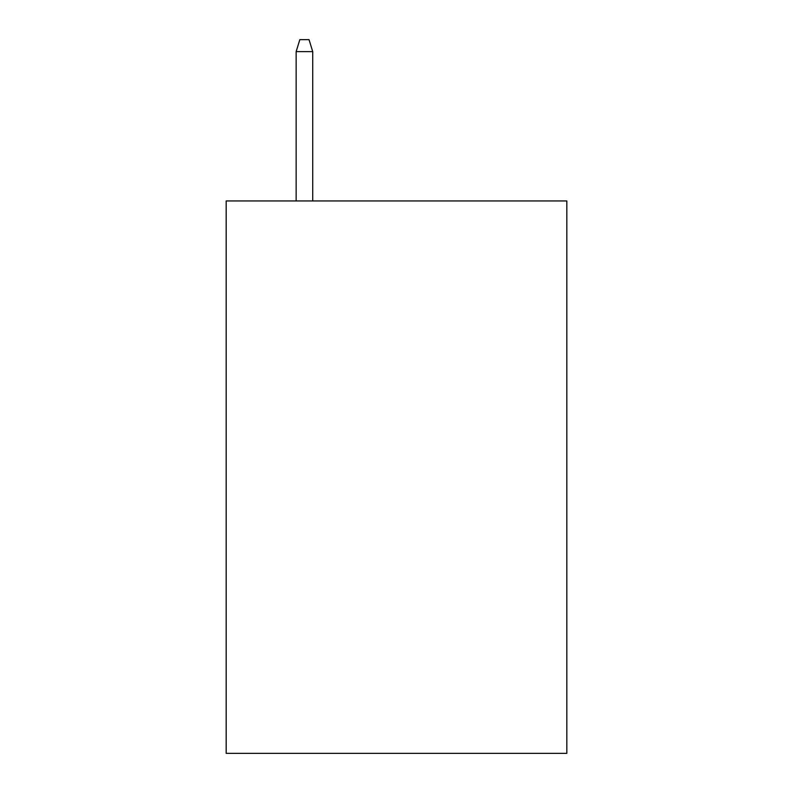 <?xml version="1.0" encoding="UTF-8"?>
<svg xmlns="http://www.w3.org/2000/svg" width="793" height="793" viewBox="0 0 793 793"><rect width="100%" height="100%" fill="white"/><g stroke="black" fill="none" stroke-linecap="round" stroke-linejoin="round"><path stroke-width="1.19" d="M566.826 200.946L566.826 753.35L226.174 753.35L226.174 200.946L566.826 200.946M312.72 200.946L312.72 51.614L296.146 51.614L296.146 200.946M296.146 51.614L299.833 39.65L309.032 39.65L312.72 51.614"/></g></svg>
